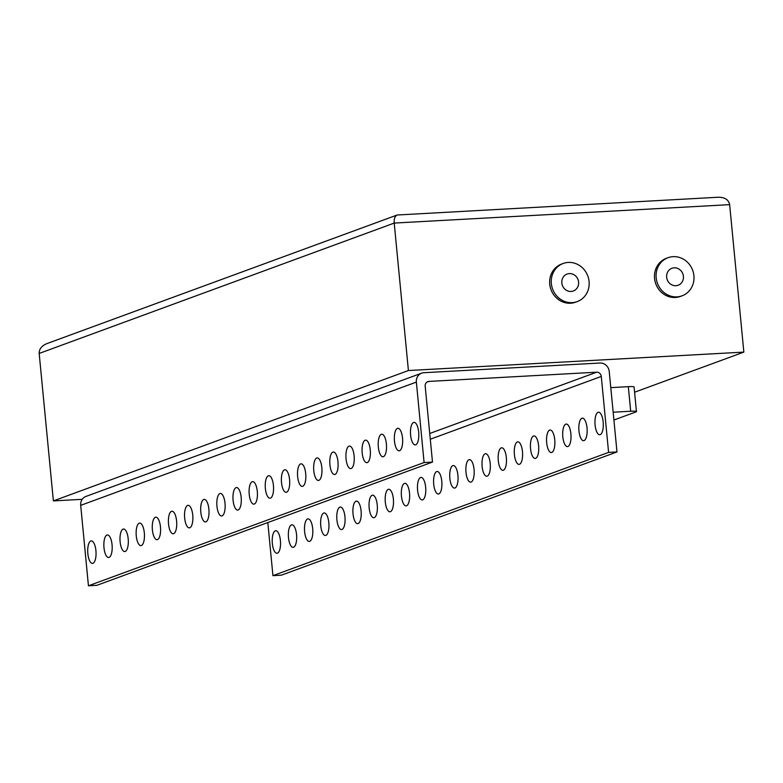 <?xml version="1.0" encoding="UTF-8"?>
<svg xmlns="http://www.w3.org/2000/svg" width="783" height="783" viewBox="0 0 783 783"><rect width="100%" height="100%" fill="white"/><g stroke="black" fill="none" stroke-linecap="round" stroke-linejoin="round"><path stroke-width="1.17" d="M634.582 392.224L743.85 352.105L408.413 370.535L53.381 500.905L82.235 499.319M743.85 352.105L729.648 204.647L394.211 223.077C393.947 218.79 394.926 216.108 397.138 215.012L718.481 197.228C724.911 197.287 728.64 199.763 729.648 204.647M53.381 500.905L39.179 353.446C39.101 349.091 41.646 345.822 46.804 343.649L397.138 215.012M408.413 370.535L394.211 223.077L39.179 353.446M668.036 257.705L666.421 258.292A20.309 18.782 69.8 0 0 654.999 281.156A20.309 18.782 69.8 0 0 675.357 297.471A20.309 18.782 69.8 0 0 680.427 296.424L682.042 295.837A20.309 18.782 -110.2 0 1 676.972 296.874A20.309 18.782 -110.2 0 1 656.614 280.559A20.309 18.782 -110.2 0 1 668.036 257.705A20.309 18.782 -110.2 0 1 692.671 270.292A20.309 18.782 -110.2 0 1 682.042 295.837M563.212 263.46L561.597 264.057A20.309 18.782 69.8 0 0 550.175 286.911A20.309 18.782 69.8 0 0 570.533 303.227A20.309 18.782 69.8 0 0 575.603 302.189L577.218 301.592A20.309 18.782 -110.2 0 1 572.148 302.639A20.309 18.782 -110.2 0 1 551.79 286.324A20.309 18.782 -110.2 0 1 563.212 263.46A20.309 18.782 -110.2 0 1 587.837 276.056A20.309 18.782 -110.2 0 1 577.218 301.592M717.179 197.355L718.481 197.228M674.183 267.835A9.024 8.349 69.8 0 0 671.931 268.295A9.024 8.349 69.8 0 0 667.204 279.648A9.024 8.349 69.8 0 0 678.147 285.247A9.024 8.349 69.8 0 0 683.226 275.087A9.024 8.349 69.8 0 0 674.183 267.835M569.349 273.59A9.024 8.349 69.8 0 0 567.098 274.06A9.024 8.349 69.8 0 0 562.38 285.404A9.024 8.349 69.8 0 0 573.322 291.002A9.024 8.349 69.8 0 0 578.402 280.843A9.024 8.349 69.8 0 0 569.349 273.59M613.911 420.021L635.845 411.966A9.024 0.94 174.5 0 0 636.442 411.564A9.024 0.94 174.5 0 0 630.687 411.241L613.158 412.21M636.442 411.564L634.083 386.988A9.024 0.94 -5.5 0 0 628.318 386.665L610.789 387.634M424.102 462.538L432.49 462.078L96.828 585.332L88.44 585.792L424.102 462.538L416.36 382.104A9.024 8.349 69.8 0 1 421.636 373.178A9.024 8.349 69.8 0 1 423.887 372.708L599.993 363.028A9.024 8.349 69.8 0 1 609.233 371.504L616.984 451.938L281.322 575.192L272.934 575.652L608.597 452.398L601.285 376.437A4.512 4.169 -110.2 0 0 596.656 372.199L428.937 381.419A4.512 4.169 -110.2 0 0 425.179 386.117L432.49 462.078M608.597 452.398L616.984 451.938M267.815 522.545L272.934 575.652M272.337 543.48A11.285 4.14 -93.1 0 0 276.996 553.268A11.285 4.14 -93.1 0 0 277.446 553.17A11.285 4.14 -93.1 0 0 280.461 541.151A11.285 4.14 -93.1 0 0 275.753 530.737A11.285 4.14 -93.1 0 0 272.337 543.48M288.477 537.559A11.285 4.14 -93.1 0 0 293.136 547.346A11.285 4.14 -93.1 0 0 293.586 547.248A11.285 4.14 -93.1 0 0 296.6 535.22A11.285 4.14 -93.1 0 0 291.893 524.806A11.285 4.14 -93.1 0 0 288.477 537.559M304.616 531.637A11.285 4.14 -93.1 0 0 309.265 541.415A11.285 4.14 -93.1 0 0 309.725 541.327A11.285 4.14 -93.1 0 0 312.74 529.298A11.285 4.14 -93.1 0 0 308.032 518.884A11.285 4.14 -93.1 0 0 304.616 531.637M320.756 525.706A11.285 4.14 -93.1 0 0 325.405 535.494A11.285 4.14 -93.1 0 0 325.865 535.396A11.285 4.14 -93.1 0 0 328.88 523.367A11.285 4.14 -93.1 0 0 324.172 512.963A11.285 4.14 -93.1 0 0 320.756 525.706M336.896 519.785A11.285 4.14 -93.1 0 0 341.545 529.562A11.285 4.14 -93.1 0 0 342.005 529.474A11.285 4.14 -93.1 0 0 345.009 517.446A11.285 4.14 -93.1 0 0 340.302 507.032A11.285 4.14 -93.1 0 0 336.896 519.785M353.025 513.854A11.285 4.14 -93.1 0 0 357.684 523.641A11.285 4.14 -93.1 0 0 358.134 523.543A11.285 4.14 -93.1 0 0 361.149 511.514A11.285 4.14 -93.1 0 0 356.441 501.11A11.285 4.14 -93.1 0 0 353.025 513.854M369.165 507.932A11.285 4.14 -93.1 0 0 373.824 517.72A11.285 4.14 -93.1 0 0 374.274 517.622A11.285 4.14 -93.1 0 0 377.289 505.593A11.285 4.14 -93.1 0 0 372.581 495.179A11.285 4.14 -93.1 0 0 369.165 507.932M385.305 502.001A11.285 4.14 -93.1 0 0 389.954 511.788A11.285 4.14 -93.1 0 0 390.414 511.69A11.285 4.14 -93.1 0 0 393.428 499.671A11.285 4.14 -93.1 0 0 388.72 489.258A11.285 4.14 -93.1 0 0 385.305 502.001M401.444 496.079A11.285 4.14 -93.1 0 0 406.093 505.867A11.285 4.14 -93.1 0 0 406.553 505.769A11.285 4.14 -93.1 0 0 409.568 493.74A11.285 4.14 -93.1 0 0 404.86 483.336A11.285 4.14 -93.1 0 0 401.444 496.079M417.584 490.158A11.285 4.14 -93.1 0 0 422.233 499.936A11.285 4.14 -93.1 0 0 422.693 499.848A11.285 4.14 -93.1 0 0 425.698 487.819A11.285 4.14 -93.1 0 0 421 477.405A11.285 4.14 -93.1 0 0 417.584 490.158M433.713 484.227A11.285 4.14 -93.1 0 0 438.372 494.014A11.285 4.14 -93.1 0 0 438.823 493.916A11.285 4.14 -93.1 0 0 441.837 481.888A11.285 4.14 -93.1 0 0 437.129 471.483A11.285 4.14 -93.1 0 0 433.713 484.227M449.853 478.305A11.285 4.14 -93.1 0 0 454.512 488.083A11.285 4.14 -93.1 0 0 454.962 487.995A11.285 4.14 -93.1 0 0 457.977 475.966A11.285 4.14 -93.1 0 0 453.269 465.552A11.285 4.14 -93.1 0 0 449.853 478.305M465.993 472.374A11.285 4.14 -93.1 0 0 470.642 482.162A11.285 4.14 -93.1 0 0 471.102 482.064A11.285 4.14 -93.1 0 0 474.116 470.045A11.285 4.14 -93.1 0 0 469.409 459.631A11.285 4.14 -93.1 0 0 465.993 472.374M482.132 466.453A11.285 4.14 -93.1 0 0 486.781 476.24A11.285 4.14 -93.1 0 0 487.241 476.142A11.285 4.14 -93.1 0 0 490.256 464.113A11.285 4.14 -93.1 0 0 485.548 453.7A11.285 4.14 -93.1 0 0 482.132 466.453M498.272 460.521A11.285 4.14 -93.1 0 0 502.921 470.309A11.285 4.14 -93.1 0 0 503.381 470.211A11.285 4.14 -93.1 0 0 506.395 458.192A11.285 4.14 -93.1 0 0 501.688 447.778A11.285 4.14 -93.1 0 0 498.272 460.521M514.402 454.6A11.285 4.14 -93.1 0 0 519.06 464.388A11.285 4.14 -93.1 0 0 519.52 464.29A11.285 4.14 -93.1 0 0 522.525 452.261A11.285 4.14 -93.1 0 0 517.817 441.857A11.285 4.14 -93.1 0 0 514.402 454.6M530.541 448.679A11.285 4.14 -93.1 0 0 535.2 458.456A11.285 4.14 -93.1 0 0 535.65 458.368A11.285 4.14 -93.1 0 0 538.665 446.339A11.285 4.14 -93.1 0 0 533.957 435.925A11.285 4.14 -93.1 0 0 530.541 448.679M546.681 442.747A11.285 4.14 -93.1 0 0 551.34 452.535A11.285 4.14 -93.1 0 0 551.79 452.437A11.285 4.14 -93.1 0 0 554.804 440.408A11.285 4.14 -93.1 0 0 550.097 430.004A11.285 4.14 -93.1 0 0 546.681 442.747M562.82 436.826A11.285 4.14 -93.1 0 0 567.469 446.604A11.285 4.14 -93.1 0 0 567.929 446.516A11.285 4.14 -93.1 0 0 570.944 434.487A11.285 4.14 -93.1 0 0 566.236 424.073A11.285 4.14 -93.1 0 0 562.82 436.826M578.96 430.895A11.285 4.14 -93.1 0 0 583.609 440.682A11.285 4.14 -93.1 0 0 584.069 440.584A11.285 4.14 -93.1 0 0 587.084 428.565A11.285 4.14 -93.1 0 0 582.376 418.151A11.285 4.14 -93.1 0 0 578.96 430.895M595.09 424.973A11.285 4.14 -93.1 0 0 599.749 434.761A11.285 4.14 -93.1 0 0 600.209 434.663A11.285 4.14 -93.1 0 0 603.213 422.634A11.285 4.14 -93.1 0 0 598.506 412.22A11.285 4.14 -93.1 0 0 595.09 424.973M88.44 585.792L80.698 505.358A9.024 8.349 -110.2 0 1 85.964 496.422L421.636 373.178M87.843 553.62A11.285 4.14 -93.1 0 0 92.502 563.408A11.285 4.14 -93.1 0 0 95.918 550.664A11.285 4.14 -93.1 0 0 91.259 540.877A11.285 4.14 -93.1 0 0 87.843 553.62M103.982 547.699A11.285 4.14 -93.1 0 0 108.641 557.486A11.285 4.14 -93.1 0 0 112.057 544.733A11.285 4.14 -93.1 0 0 107.398 534.955A11.285 4.14 -93.1 0 0 103.982 547.699M120.122 541.777A11.285 4.14 -93.1 0 0 124.781 551.555A11.285 4.14 -93.1 0 0 128.187 538.812A11.285 4.14 -93.1 0 0 123.538 529.024A11.285 4.14 -93.1 0 0 120.122 541.777M136.262 535.846A11.285 4.14 -93.1 0 0 140.911 545.634A11.285 4.14 -93.1 0 0 144.326 532.88A11.285 4.14 -93.1 0 0 139.677 523.103A11.285 4.14 -93.1 0 0 136.262 535.846M152.401 529.925A11.285 4.14 -93.1 0 0 157.05 539.702A11.285 4.14 -93.1 0 0 160.466 526.959A11.285 4.14 -93.1 0 0 155.817 517.172A11.285 4.14 -93.1 0 0 152.401 529.925M168.531 523.993A11.285 4.14 -93.1 0 0 173.19 533.781A11.285 4.14 -93.1 0 0 176.606 521.038A11.285 4.14 -93.1 0 0 171.947 511.25A11.285 4.14 -93.1 0 0 168.531 523.993M184.671 518.072A11.285 4.14 -93.1 0 0 189.329 527.859A11.285 4.14 -93.1 0 0 192.745 515.106A11.285 4.14 -93.1 0 0 188.086 505.319A11.285 4.14 -93.1 0 0 184.671 518.072M200.81 512.141A11.285 4.14 -93.1 0 0 205.469 521.928A11.285 4.14 -93.1 0 0 208.885 509.185A11.285 4.14 -93.1 0 0 204.226 499.397A11.285 4.14 -93.1 0 0 200.81 512.141M216.95 506.219A11.285 4.14 -93.1 0 0 221.599 516.007A11.285 4.14 -93.1 0 0 225.015 503.254A11.285 4.14 -93.1 0 0 220.366 493.476A11.285 4.14 -93.1 0 0 216.95 506.219M233.089 500.298A11.285 4.14 -93.1 0 0 237.738 510.076A11.285 4.14 -93.1 0 0 241.154 497.332A11.285 4.14 -93.1 0 0 236.505 487.545A11.285 4.14 -93.1 0 0 233.089 500.298M249.229 494.367A11.285 4.14 -93.1 0 0 253.878 504.154A11.285 4.14 -93.1 0 0 257.294 491.401A11.285 4.14 -93.1 0 0 252.635 481.623A11.285 4.14 -93.1 0 0 249.229 494.367M265.359 488.445A11.285 4.14 -93.1 0 0 270.018 498.223A11.285 4.14 -93.1 0 0 273.433 485.48A11.285 4.14 -93.1 0 0 268.775 475.692A11.285 4.14 -93.1 0 0 265.359 488.445M281.498 482.514A11.285 4.14 -93.1 0 0 286.157 492.301A11.285 4.14 -93.1 0 0 289.573 479.558A11.285 4.14 -93.1 0 0 284.914 469.771A11.285 4.14 -93.1 0 0 281.498 482.514M297.638 476.593A11.285 4.14 -93.1 0 0 302.287 486.38A11.285 4.14 -93.1 0 0 305.703 473.627A11.285 4.14 -93.1 0 0 301.054 463.839A11.285 4.14 -93.1 0 0 297.638 476.593M313.777 470.661A11.285 4.14 -93.1 0 0 318.427 480.449A11.285 4.14 -93.1 0 0 321.842 467.705A11.285 4.14 -93.1 0 0 317.193 457.918A11.285 4.14 -93.1 0 0 313.777 470.661M329.917 464.74A11.285 4.14 -93.1 0 0 334.566 474.527A11.285 4.14 -93.1 0 0 337.982 461.774A11.285 4.14 -93.1 0 0 333.333 451.997A11.285 4.14 -93.1 0 0 329.917 464.74M346.047 458.818A11.285 4.14 -93.1 0 0 350.706 468.596A11.285 4.14 -93.1 0 0 354.122 455.853A11.285 4.14 -93.1 0 0 349.463 446.065A11.285 4.14 -93.1 0 0 346.047 458.818M362.186 452.887A11.285 4.14 -93.1 0 0 366.845 462.675A11.285 4.14 -93.1 0 0 370.261 449.922A11.285 4.14 -93.1 0 0 365.602 440.144A11.285 4.14 -93.1 0 0 362.186 452.887M378.326 446.966A11.285 4.14 -93.1 0 0 382.975 456.753A11.285 4.14 -93.1 0 0 386.391 444A11.285 4.14 -93.1 0 0 381.742 434.213A11.285 4.14 -93.1 0 0 378.326 446.966M394.466 441.035A11.285 4.14 -93.1 0 0 399.115 450.822A11.285 4.14 -93.1 0 0 402.531 438.079A11.285 4.14 -93.1 0 0 397.881 428.291A11.285 4.14 -93.1 0 0 394.466 441.035M410.605 435.113A11.285 4.14 -93.1 0 0 415.254 444.901A11.285 4.14 -93.1 0 0 418.67 432.147A11.285 4.14 -93.1 0 0 414.021 422.36A11.285 4.14 -93.1 0 0 410.605 435.113M628.318 386.665L630.687 411.241M430.288 439.224L601.285 376.437M426.804 382.202L428.937 381.419M429.74 433.488L596.656 372.199M80.698 505.358L416.36 382.104"/></g></svg>
